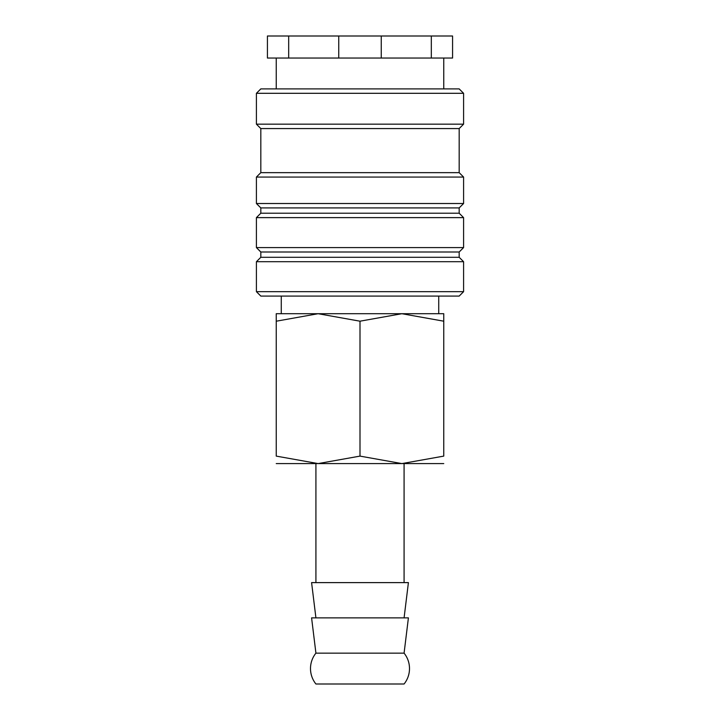<?xml version="1.0" encoding="UTF-8"?>
<svg xmlns="http://www.w3.org/2000/svg" width="720" height="720" viewBox="0 0 720 720"><rect width="100%" height="100%" fill="white"/><g stroke="black" fill="none" stroke-linecap="round" stroke-linejoin="round"><path stroke-width="1.08" d="M310.5 668.574A24.687 24.687 0 0 1 315.918 653.139L311.589 617.877L408.411 617.877L404.082 653.139A24.687 24.687 0 0 1 404.082 684L315.918 684A24.687 24.687 0 0 1 310.5 668.574M404.082 653.139L315.918 653.139M360 291.672L256.41 291.672L260.82 296.082L459.18 296.082L463.59 291.672L360 291.672M459.18 257.292L260.82 257.292L260.82 252L459.18 252L459.18 257.292L463.59 261.702L256.41 261.702L256.41 291.672M459.18 213.21L260.82 213.21L260.82 207.918L459.18 207.918L459.18 213.21L463.59 217.62L463.59 247.59L256.41 247.59L260.82 252M463.59 217.62L256.41 217.62L256.41 247.59M459.18 172.656L260.82 172.656L260.82 128.574L459.18 128.574L459.18 172.656L463.59 177.057L463.59 203.508L256.41 203.508L260.82 207.918M463.59 177.057L256.41 177.057L256.41 203.508M463.59 93.303L256.41 93.303L260.82 88.902L459.18 88.902L463.59 93.303L463.59 124.164L256.41 124.164L260.82 128.574M381.249 36L381.249 58.041L431.316 58.041L431.316 36L288.684 36L288.684 58.041L338.751 58.041L338.751 36M381.249 58.041L338.751 58.041M443.754 313.713L401.877 313.713L443.754 321.192C443.754 311.175 443.754 311.175 443.754 321.21L443.754 456.111L401.877 463.59L360 456.111L318.123 463.59L276.246 456.111L276.246 321.192C276.246 311.175 276.246 311.175 276.246 321.21L318.123 313.713L360 321.192L401.877 313.713L276.246 313.713M443.754 463.59L276.246 463.59M404.082 617.877L408.411 582.615L311.589 582.615L315.918 617.877M443.754 456.093C443.754 466.128 443.754 466.128 443.754 456.093M276.246 456.093C276.246 466.128 276.246 466.128 276.246 456.093M360 321.192L360 456.111M431.316 36L452.574 36L452.574 58.041L431.316 58.041M288.684 58.041L267.426 58.041L267.426 36L288.684 36M260.82 257.292L256.41 261.702M260.82 213.21L256.41 217.62M260.82 172.656L256.41 177.057M256.41 93.303L256.41 124.164M276.246 58.041L276.246 88.902M281.268 296.082L281.268 313.713M315.918 463.59L315.918 582.615M404.082 463.59L404.082 582.615M438.732 296.082L438.732 313.713M443.754 58.041L443.754 88.902M459.18 128.574L463.59 124.164M459.18 207.918L463.59 203.508M459.18 252L463.59 247.59M463.59 261.702L463.59 291.672"/></g></svg>
